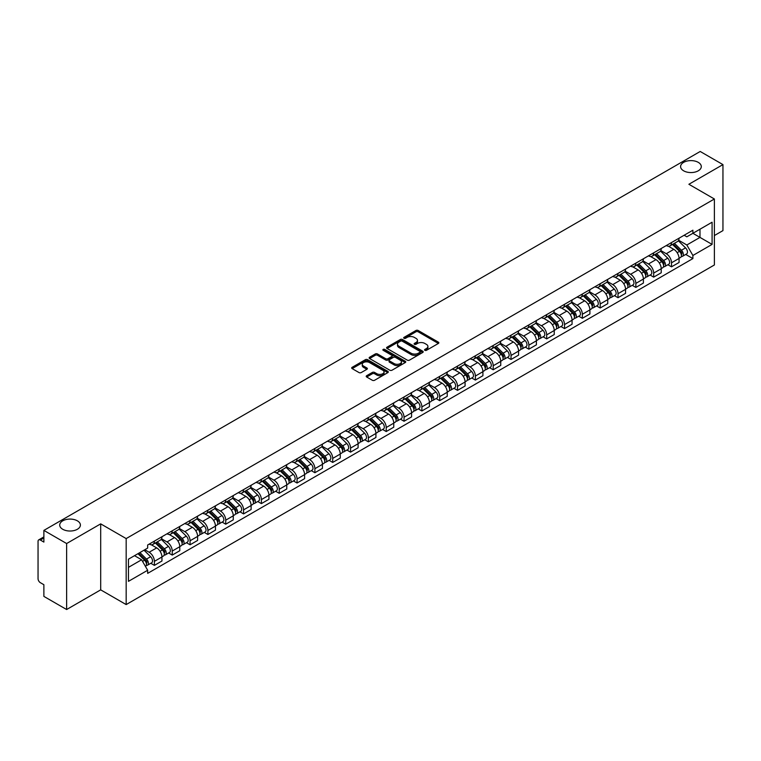 <?xml version="1.0" encoding="UTF-8"?>
<svg xmlns="http://www.w3.org/2000/svg" width="761" height="761" viewBox="0 0 761 761"><rect width="100%" height="100%" fill="white"/><g stroke="black" fill="none" stroke-linecap="round" stroke-linejoin="round"><path stroke-width="1.14" d="M424.885 350.326A1.113 0.637 0 0 0 426.455 350.326L438.374 343.449A1.589 0.913 0 0 0 438.84 342.802A1.589 0.913 0 0 0 438.374 342.146L418.179 330.493A1.589 0.913 0 0 0 415.934 330.493L404.015 337.37A1.113 0.637 0 0 0 405.584 338.284L407.125 337.389A5.08 2.93 0 0 1 414.307 337.389L415.991 338.36A5.08 2.93 0 0 1 417.475 340.433A5.08 2.93 0 0 1 415.991 342.507L414.45 343.392A1.113 0.637 0 0 0 416.02 344.305L417.561 343.411A5.08 2.93 0 0 1 424.743 343.411L426.426 344.381A5.08 2.93 0 0 1 427.91 346.455A5.08 2.93 0 0 1 426.426 348.528L424.885 349.423A1.113 0.637 0 0 0 424.885 350.326L424.885 349.423M77.375 520.828A10.35 5.974 0 0 0 66.093 519.535A10.35 5.974 0 0 0 59.71 525.052A10.35 5.974 0 0 0 62.735 529.275A10.35 5.974 0 0 0 74.017 530.569A10.35 5.974 0 0 0 80.4 525.052A10.35 5.974 0 0 0 77.375 520.828M698.265 162.359A10.35 5.974 0 0 0 686.983 161.066A10.35 5.974 0 0 0 680.6 166.583A10.35 5.974 0 0 0 683.625 170.806A10.35 5.974 0 0 0 694.907 172.11A10.35 5.974 0 0 0 701.29 166.583A10.35 5.974 0 0 0 698.265 162.359M366.678 375.706A1.589 0.913 0 0 0 366.212 376.353A1.589 0.913 0 0 0 366.678 376.999L372.348 380.272A1.589 0.913 0 0 0 374.593 380.272L387.825 372.624A1.589 0.913 0 0 0 388.291 371.977A1.589 0.913 0 0 0 387.825 371.33L367.63 359.668A1.589 0.913 0 0 0 365.394 359.668L352.153 367.316A1.589 0.913 0 0 0 351.687 367.963A1.589 0.913 0 0 0 352.153 368.609L358.992 372.557A1.589 0.913 0 0 0 361.237 372.557L366.907 369.294A1.589 0.913 0 0 0 367.373 368.638A1.589 0.913 0 0 0 366.907 367.991L363.511 366.031A4.243 2.454 0 0 1 362.265 364.3A4.243 2.454 0 0 1 364.89 362.036A4.243 2.454 0 0 1 369.513 362.569L382.812 370.246A4.243 2.454 0 0 1 384.048 371.977A4.243 2.454 0 0 1 381.432 374.241A4.243 2.454 0 0 1 376.809 373.708L374.593 372.433A1.589 0.913 0 0 0 372.348 372.433L366.678 375.706L366.678 376.999M126.174 538.579L100.69 523.863L66.626 543.535L43.881 530.398L700.206 151.477L722.95 164.604L688.886 184.276L714.379 198.992L126.174 538.579L126.174 604.576L714.379 264.98L714.379 198.992M407.24 360.124A1.589 0.913 0 0 0 409.485 360.124L422.726 352.486A1.589 0.913 0 0 0 423.183 351.829A1.589 0.913 0 0 0 422.726 351.182L402.531 339.53A1.589 0.913 0 0 0 400.286 339.53L387.045 347.168A1.589 0.913 0 0 0 386.578 347.815A1.589 0.913 0 0 0 387.045 348.462L407.24 360.124M383.62 350.564A1.113 0.637 0 0 1 384.743 350.726L384.743 349.404L405.28 361.256A1.589 0.913 0 0 1 405.737 361.903A1.589 0.913 0 0 1 405.28 362.55L392.039 370.198A1.589 0.913 0 0 1 389.794 370.198L369.599 358.536L375.259 355.292L375.259 353.97L369.599 357.242A1.589 0.913 0 0 0 369.133 357.889A1.589 0.913 0 0 0 369.599 358.536L369.599 357.242M375.259 355.292A1.589 0.913 0 0 1 377.504 355.292L377.504 353.97A1.589 0.913 0 0 0 375.259 353.97M377.504 353.97L385.694 358.697A1.589 0.913 0 0 0 387.939 358.697L391.696 356.529A1.589 0.913 0 0 0 392.162 355.882A1.589 0.913 0 0 0 391.696 355.235L383.173 350.307A1.113 0.637 0 0 1 384.743 349.404M66.626 543.535L66.626 609.523L43.881 596.396L43.881 584.714L40.333 582.669A3.234 1.864 -120 0 1 38.05 578.702L38.05 541.356A3.234 1.864 -120 0 1 38.716 539.872L43.881 536.895M714.379 235.549L722.95 230.602L722.95 164.604M66.626 609.523L100.69 589.861L126.174 604.576M43.881 530.398L43.881 542.079L40.333 540.034A3.234 1.864 -120 0 0 38.716 539.872M671.516 242.54A7.439 4.29 60 0 1 669.975 245.879L677.518 241.522A7.439 4.29 -120 0 0 679.059 238.193M660.805 250.55L666.255 253.698A7.439 4.29 60 0 1 671.516 262.802L679.059 258.445A7.439 4.29 -120 0 0 673.799 249.342L668.396 246.222M679.059 258.445L679.059 262.478L671.516 266.826L667.901 264.742M669.975 245.879A7.439 4.29 60 0 1 666.313 245.546M671.516 262.802L671.516 266.826M653.68 252.842A7.439 4.29 60 0 1 652.139 256.181L659.682 251.824A7.439 4.29 -120 0 0 661.223 248.486M650.065 275.035L653.68 277.128L661.223 272.771L661.223 268.747A7.439 4.29 -120 0 0 655.972 259.634L650.569 256.514M652.139 256.181A7.439 4.29 60 0 1 648.486 255.839M642.978 260.842L648.429 263.991A7.439 4.29 60 0 1 653.68 273.094L653.68 277.128M635.854 263.135A7.439 4.29 60 0 1 634.313 266.474L641.856 262.117A7.439 4.29 -120 0 0 643.397 258.778M632.239 285.327L635.854 287.42L643.397 283.063L643.397 279.04A7.439 4.29 -120 0 0 638.137 269.927L632.733 266.816M634.313 266.474A7.439 4.29 60 0 1 630.65 266.131M625.142 271.144L630.593 274.283A7.439 4.29 60 0 1 635.854 283.396L635.854 287.42M618.018 273.427A7.439 4.29 60 0 1 616.477 276.766L624.02 272.409A7.439 4.29 -120 0 0 625.561 269.071M614.403 295.629L618.018 297.713L625.561 293.356L625.561 289.332A7.439 4.29 -120 0 0 620.31 280.229L614.907 277.109M616.477 276.766A7.439 4.29 60 0 1 612.824 276.433M607.316 281.437L612.767 284.585A7.439 4.29 60 0 1 618.018 293.689L618.018 297.713M600.191 283.72A7.439 4.29 60 0 1 598.65 287.059L606.194 282.702A7.439 4.29 -120 0 0 607.735 279.363M596.576 305.922L600.191 308.005L607.735 303.649L607.735 299.625A7.439 4.29 -120 0 0 602.474 290.521L597.071 287.401M598.65 287.059A7.439 4.29 60 0 1 594.988 286.726M589.48 291.729L594.931 294.878A7.439 4.29 60 0 1 600.191 303.981L600.191 308.005M582.355 294.022A7.439 4.29 60 0 1 580.814 297.351L588.358 293.004A7.439 4.29 -120 0 0 589.899 289.665M578.74 316.215L582.355 318.307L589.899 313.951L589.899 309.917A7.439 4.29 -120 0 0 584.648 300.814L579.245 297.694M580.814 297.351A7.439 4.29 60 0 1 577.161 297.018M571.654 302.022L577.104 305.171A7.439 4.29 60 0 1 582.355 314.274L582.355 318.307M564.529 304.314A7.439 4.29 60 0 1 562.988 307.653L570.531 303.297A7.439 4.29 -120 0 0 572.072 299.958M560.914 326.507L564.529 328.6L572.072 324.243L572.072 320.219A7.439 4.29 -120 0 0 566.812 311.106L561.409 307.996M562.988 307.653A7.439 4.29 60 0 1 559.325 307.311M553.818 312.324L559.268 315.463A7.439 4.29 60 0 1 564.529 324.576L564.529 328.6M546.693 314.607A7.439 4.29 60 0 1 545.152 317.946L552.695 313.589A7.439 4.29 -120 0 0 554.236 310.25M543.078 336.8L546.693 338.892L554.236 334.536L554.236 330.512A7.439 4.29 -120 0 0 548.985 321.408L543.582 318.288M545.152 317.946A7.439 4.29 60 0 1 541.499 317.613M535.991 322.616L541.442 325.756A7.439 4.29 60 0 1 546.693 334.869L546.693 338.892M528.866 324.899A7.439 4.29 60 0 1 527.325 328.238L534.869 323.882A7.439 4.29 -120 0 0 536.41 320.543M525.252 347.102L528.866 349.185L536.41 344.828L536.41 340.804A7.439 4.29 -120 0 0 531.149 331.701L525.746 328.581M527.325 328.238A7.439 4.29 60 0 1 523.663 327.905M518.155 332.909L523.606 336.058A7.439 4.29 60 0 1 528.866 345.161L528.866 349.185M511.031 335.192A7.439 4.29 60 0 1 509.49 338.531L517.033 334.184A7.439 4.29 -120 0 0 518.574 330.845M507.416 357.394L511.031 359.477L518.574 355.13L518.574 351.097A7.439 4.29 -120 0 0 513.323 341.993L507.92 338.873M509.49 338.531A7.439 4.29 60 0 1 505.837 338.198M500.329 343.201L505.78 346.35A7.439 4.29 60 0 1 511.031 355.454L511.031 359.477M493.204 345.494A7.439 4.29 60 0 1 491.663 348.833L499.206 344.476A7.439 4.29 -120 0 0 500.748 341.137M489.589 367.687L493.204 369.779L500.748 365.423L500.748 361.399A7.439 4.29 -120 0 0 495.487 352.286L490.084 349.175M491.663 348.833A7.439 4.29 60 0 1 488.001 348.49M482.493 353.494L487.944 356.643A7.439 4.29 60 0 1 493.204 365.756L493.204 369.779M475.368 355.787A7.439 4.29 60 0 1 473.827 359.125L481.371 354.769A7.439 4.29 -120 0 0 482.912 351.43M471.753 377.979L475.368 380.072L482.912 375.715L482.912 371.691A7.439 4.29 -120 0 0 477.661 362.588L472.258 359.468M473.827 359.125A7.439 4.29 60 0 1 470.174 358.792M464.667 363.796L470.117 366.935A7.439 4.29 60 0 1 475.368 376.048L475.368 380.072M457.542 366.079A7.439 4.29 60 0 1 456.001 369.418L463.544 365.061A7.439 4.29 -120 0 0 465.085 361.722M453.927 388.281L457.542 390.364L465.085 386.008L465.085 381.984A7.439 4.29 -120 0 0 459.825 372.88L454.422 369.76M456.001 369.418A7.439 4.29 60 0 1 452.338 369.085M446.831 374.089L452.281 377.237A7.439 4.29 60 0 1 457.542 386.341L457.542 390.364M439.706 376.372A7.439 4.29 60 0 1 438.165 379.71L445.708 375.354A7.439 4.29 -120 0 0 447.249 372.024M436.091 398.574L439.706 400.657L447.249 396.31L447.249 392.276A7.439 4.29 -120 0 0 441.998 383.173L436.595 380.053M438.165 379.71A7.439 4.29 60 0 1 434.512 379.378M429.004 384.381L434.455 387.53A7.439 4.29 60 0 1 439.706 396.633L439.706 400.657M421.879 386.674A7.439 4.29 60 0 1 420.338 390.012L427.882 385.656A7.439 4.29 -120 0 0 429.423 382.317M418.265 408.866L421.879 410.959L429.423 406.602L429.423 402.579A7.439 4.29 -120 0 0 424.162 393.466L418.759 390.345M420.338 390.012A7.439 4.29 60 0 1 416.676 389.67M411.168 394.674L416.619 397.822A7.439 4.29 60 0 1 421.879 406.926L421.879 410.959M404.043 396.966A7.439 4.29 60 0 1 402.502 400.305L410.046 395.948A7.439 4.29 -120 0 0 411.587 392.609M400.429 419.159L404.043 421.252L411.587 416.895L411.587 412.871A7.439 4.29 -120 0 0 406.336 403.758L400.933 400.647M402.502 400.305A7.439 4.29 60 0 1 398.85 399.963M393.342 404.976L398.793 408.115A7.439 4.29 60 0 1 404.043 417.228L404.043 421.252M386.217 407.259A7.439 4.29 60 0 1 384.676 410.598L392.219 406.241A7.439 4.29 -120 0 0 393.76 402.902M382.602 429.461L386.217 431.544L393.76 427.187L393.76 423.164A7.439 4.29 -120 0 0 388.5 414.06L383.097 410.94M384.676 410.598A7.439 4.29 60 0 1 381.014 410.265M375.506 415.268L380.957 418.417A7.439 4.29 60 0 1 386.217 427.52L386.217 431.544M368.381 417.551A7.439 4.29 60 0 1 366.84 420.89L374.383 416.533A7.439 4.29 -120 0 0 375.924 413.194M364.766 439.753L368.381 441.837L375.924 437.48L375.924 433.456A7.439 4.29 -120 0 0 370.674 424.353L365.27 421.233M366.84 420.89A7.439 4.29 60 0 1 363.187 420.557M357.68 425.561L363.13 428.709A7.439 4.29 60 0 1 368.381 437.813L368.381 441.837M350.555 427.853A7.439 4.29 60 0 1 349.014 431.183L356.557 426.835A7.439 4.29 -120 0 0 358.098 423.497M346.94 450.046L350.555 452.139L358.098 447.782L358.098 443.758A7.439 4.29 -120 0 0 352.838 434.645L347.435 431.525M349.014 431.183A7.439 4.29 60 0 1 345.351 430.85M339.844 435.853L345.294 439.002A7.439 4.29 60 0 1 350.555 448.105L350.555 452.139M332.719 438.146A7.439 4.29 60 0 1 331.178 441.485L338.721 437.128A7.439 4.29 -120 0 0 340.262 433.789M329.104 460.338L332.719 462.431L340.262 458.074L340.262 454.051A7.439 4.29 -120 0 0 335.011 444.938L329.608 441.827M331.178 441.485A7.439 4.29 60 0 1 327.525 441.142M322.017 446.155L327.468 449.294A7.439 4.29 60 0 1 332.719 458.407L332.719 462.431M314.892 448.438A7.439 4.29 60 0 1 313.351 451.777L320.895 447.42A7.439 4.29 -120 0 0 322.436 444.082M311.278 470.631L314.892 472.724L322.436 468.367L322.436 464.343A7.439 4.29 -120 0 0 317.175 455.24L311.772 452.12M313.351 451.777A7.439 4.29 60 0 1 309.689 451.444M304.181 456.448L309.632 459.587A7.439 4.29 60 0 1 314.892 468.7L314.892 472.724M297.056 458.731A7.439 4.29 60 0 1 295.515 462.07L303.059 457.713A7.439 4.29 -120 0 0 304.6 454.374M293.442 480.933L297.056 483.016L304.6 478.659L304.6 474.636A7.439 4.29 -120 0 0 299.349 465.532L293.946 462.412M295.515 462.07A7.439 4.29 60 0 1 291.863 461.737M286.355 466.74L291.805 469.889A7.439 4.29 60 0 1 297.056 478.992L297.056 483.016M279.23 469.033A7.439 4.29 60 0 1 277.689 472.362L285.232 468.015A7.439 4.29 -120 0 0 286.773 464.676M275.615 491.226L279.23 493.309L286.773 488.962L286.773 484.928A7.439 4.29 -120 0 0 281.513 475.825L276.11 472.705M277.689 472.362A7.439 4.29 60 0 1 274.027 472.029M268.519 477.033L273.97 480.181A7.439 4.29 60 0 1 279.23 489.285L279.23 493.309M261.394 479.325A7.439 4.29 60 0 1 259.853 482.664L267.396 478.308A7.439 4.29 -120 0 0 268.937 474.969M257.779 501.518L261.394 503.611L268.937 499.254L268.937 495.23A7.439 4.29 -120 0 0 263.687 486.117L258.283 483.007M259.853 482.664A7.439 4.29 60 0 1 256.2 482.322M250.692 487.325L256.143 490.474A7.439 4.29 60 0 1 261.394 499.587L261.394 503.611M243.568 489.618A7.439 4.29 60 0 1 242.027 492.957L249.57 488.6A7.439 4.29 -120 0 0 251.111 485.261M239.953 511.811L243.568 513.903L251.111 509.547L251.111 505.523A7.439 4.29 -120 0 0 245.851 496.419L240.447 493.299M242.027 492.957A7.439 4.29 60 0 1 238.364 492.624M232.856 497.627L238.307 500.767A7.439 4.29 60 0 1 243.568 509.88L243.568 513.903M225.732 499.91A7.439 4.29 60 0 1 224.191 503.249L231.734 498.893A7.439 4.29 -120 0 0 233.275 495.554M222.117 522.113L225.732 524.196L233.275 519.839L233.275 515.815A7.439 4.29 -120 0 0 228.024 506.712L222.621 503.592M224.191 503.249A7.439 4.29 60 0 1 220.538 502.916M215.03 507.92L220.481 511.069A7.439 4.29 60 0 1 225.732 520.172L225.732 524.196M207.905 510.203A7.439 4.29 60 0 1 206.364 513.542L213.908 509.185A7.439 4.29 -120 0 0 215.449 505.856M204.29 532.405L207.905 534.488L215.449 530.141L215.449 526.108A7.439 4.29 -120 0 0 210.188 517.004L204.785 513.884M206.364 513.542A7.439 4.29 60 0 1 202.702 513.209M197.194 518.212L202.645 521.361A7.439 4.29 60 0 1 207.905 530.465L207.905 534.488M190.069 520.505A7.439 4.29 60 0 1 188.528 523.844L196.072 519.487A7.439 4.29 -120 0 0 197.613 516.148M186.455 542.698L190.069 544.79L197.613 540.434L197.613 536.41A7.439 4.29 -120 0 0 192.362 527.297L186.959 524.177M188.528 523.844A7.439 4.29 60 0 1 184.875 523.501M179.368 528.505L184.818 531.654A7.439 4.29 60 0 1 190.069 540.757L190.069 544.79M172.243 530.798A7.439 4.29 60 0 1 170.702 534.136L178.245 529.78A7.439 4.29 -120 0 0 179.786 526.441M168.628 552.99L172.243 555.083L179.786 550.726L179.786 546.702A7.439 4.29 -120 0 0 174.526 537.589L169.123 534.479M170.702 534.136A7.439 4.29 60 0 1 167.04 533.803M161.532 538.807L166.982 541.946A7.439 4.29 60 0 1 172.243 551.059L172.243 555.083M154.407 541.09A7.439 4.29 60 0 1 152.866 544.429L160.409 540.072A7.439 4.29 -120 0 0 161.95 536.733M150.792 563.292L154.407 565.375L161.95 561.019L161.95 556.995A7.439 4.29 -120 0 0 156.699 547.891L151.296 544.771M152.866 544.429A7.439 4.29 60 0 1 149.213 544.096M144.809 549.737L149.156 552.248A7.439 4.29 60 0 1 154.407 561.352L154.407 565.375M684.149 235.254L686.831 236.804L712.087 222.222L699.977 229.213L699.977 237.394L686.831 244.985L678.641 240.257M128.466 567.354L141.613 559.763L147.663 570.255L128.466 581.347L128.466 559.173L147.663 548.082L147.663 544.981L692.89 230.203L692.89 233.304L712.087 244.395L692.89 255.477L686.831 244.985M712.087 222.222L712.087 244.395M147.663 570.255L147.663 573.366L692.89 258.578L692.89 255.477M100.69 523.863L100.69 589.861M141.613 559.763L134.526 555.673M685.728 254.45L692.89 258.578M425.323 350.488L426.426 349.851A5.08 2.93 0 0 0 427.91 347.777L427.91 346.455M417.475 340.433L417.475 341.756A5.08 2.93 0 0 1 415.991 343.829L414.888 344.457M438.355 343.458L418.179 331.806A1.589 0.913 0 0 0 415.934 331.806L404.452 338.436M422.697 352.495L402.531 340.842A1.589 0.913 0 0 0 400.286 340.842L387.064 348.481M419.92 352.286A1.113 0.637 0 0 0 419.92 351.382L402.189 341.147A1.113 0.637 0 0 0 400.619 341.147L398.992 342.089A5.08 2.93 0 0 0 397.508 344.162A5.08 2.93 0 0 0 398.992 346.226L411.111 353.228A5.08 2.93 0 0 0 418.293 353.228L419.92 352.286L419.92 353.608A1.113 0.637 0 0 0 420.243 353.152L420.243 351.829M397.508 344.162L397.508 345.475A5.08 2.93 0 0 0 398.992 347.549L398.992 346.226M419.92 353.608L418.293 354.55A5.08 2.93 0 0 1 411.111 354.55L398.992 347.549M377.504 355.292L385.694 360.02A1.589 0.913 0 0 0 387.939 360.02L391.696 357.851A1.589 0.913 0 0 0 392.162 357.204L392.162 355.882M384.743 350.726L405.252 362.569M394.198 363.606A4.243 2.454 0 0 0 398.821 364.139A4.243 2.454 0 0 0 401.437 361.875A4.243 2.454 0 0 0 400.2 360.143L395.511 357.432A1.589 0.913 0 0 0 393.266 357.432L389.508 359.611A1.589 0.913 0 0 0 389.052 360.257A1.589 0.913 0 0 0 389.508 360.904L394.198 363.606L394.198 364.928A4.243 2.454 0 0 0 398.821 365.461A4.243 2.454 0 0 0 401.437 363.197L401.437 361.875M389.052 360.257L389.052 361.57A1.589 0.913 0 0 0 389.508 362.226L389.508 360.904M394.198 364.928L389.508 362.226M384.048 371.977L384.048 373.299A4.243 2.454 0 0 1 381.432 375.563A4.243 2.454 0 0 1 376.809 375.03L374.593 373.756A1.589 0.913 0 0 0 372.348 373.756L366.697 377.009M362.265 364.3L362.265 365.622A4.243 2.454 0 0 0 363.511 367.354L363.511 366.031M366.888 369.304L363.511 367.354M387.806 372.643L367.63 360.99A1.589 0.913 0 0 0 365.394 360.99L352.172 368.619L352.153 367.316M672.477 244.443L679.497 251.368A4.043 2.331 60 0 1 680.562 257.427L679.059 258.302M673.875 245.822L676.852 247.544M673.257 243.986L680.943 251.577A1.941 1.122 60 0 1 681.456 254.488A1.941 1.122 60 0 1 681.276 254.555M674.417 243.32L681.437 250.245A4.043 2.331 60 0 1 682.503 256.305A4.043 2.331 60 0 1 681.285 256.438M678.346 240.761L685.556 247.867A4.043 2.331 60 0 1 686.622 253.927L682.503 256.305M654.641 254.735L661.67 261.66A4.043 2.331 60 0 1 662.736 267.72L661.223 268.595M656.039 256.115L659.016 257.836M655.421 254.288L663.116 261.87A1.941 1.122 60 0 1 663.63 264.78A1.941 1.122 60 0 1 663.449 264.847M656.581 253.613L663.611 260.538A4.043 2.331 60 0 1 664.676 266.597A4.043 2.331 60 0 1 663.459 266.731M660.519 251.054L667.72 258.169A4.043 2.331 60 0 1 668.795 264.229L664.676 266.597M636.814 265.028L643.835 271.962A4.043 2.331 60 0 1 644.9 278.012L643.397 278.887M638.213 266.407L641.19 268.129M637.594 264.581L645.28 272.172A1.941 1.122 60 0 1 645.794 275.073A1.941 1.122 60 0 1 645.613 275.149M638.755 263.905L645.775 270.84A4.043 2.331 60 0 1 646.84 276.899A4.043 2.331 60 0 1 645.623 277.023M642.684 261.346L649.894 268.462A4.043 2.331 60 0 1 650.959 274.521L646.84 276.899M618.978 275.32L626.008 282.255A4.043 2.331 60 0 1 627.074 288.314L625.561 289.18M620.377 276.709L623.354 278.421M619.758 274.873L627.454 282.464A1.941 1.122 60 0 1 627.968 285.365A1.941 1.122 60 0 1 627.787 285.442M620.919 274.198L627.949 281.132A4.043 2.331 60 0 1 629.014 287.192A4.043 2.331 60 0 1 627.796 287.316M624.857 271.648L632.058 278.754A4.043 2.331 60 0 1 633.133 284.814L629.014 287.192M601.152 285.622L608.172 292.547A4.043 2.331 60 0 1 609.238 298.607L607.735 299.473M602.55 287.002L605.528 288.723M601.932 285.166L609.618 292.757A1.941 1.122 60 0 1 610.132 295.668A1.941 1.122 60 0 1 609.951 295.734M603.092 284.5L610.113 291.425A4.043 2.331 60 0 1 611.178 297.484A4.043 2.331 60 0 1 609.961 297.618M607.021 281.941L614.232 289.047A4.043 2.331 60 0 1 615.297 295.106L611.178 297.484M583.316 295.915L590.346 302.84A4.043 2.331 60 0 1 591.411 308.899L589.899 309.775M584.714 297.294L587.692 299.016M584.096 295.458L591.792 303.049A1.941 1.122 60 0 1 592.305 305.96A1.941 1.122 60 0 1 592.125 306.027M585.257 294.792L592.286 301.717A4.043 2.331 60 0 1 593.352 307.777A4.043 2.331 60 0 1 592.134 307.91M589.195 292.234L596.396 299.349A4.043 2.331 60 0 1 597.471 305.408L593.352 307.777M565.49 306.207L572.51 313.132A4.043 2.331 60 0 1 573.575 319.192L572.072 320.067M566.888 307.587L569.865 309.308M566.27 305.76L573.956 313.342A1.941 1.122 60 0 1 574.469 316.253A1.941 1.122 60 0 1 574.289 316.329M567.43 305.085L574.45 312.02A4.043 2.331 60 0 1 575.516 318.069A4.043 2.331 60 0 1 574.298 318.203M571.359 302.526L578.569 309.641A4.043 2.331 60 0 1 579.635 315.701L575.516 318.069M547.654 316.5L554.683 323.435A4.043 2.331 60 0 1 555.749 329.494L554.236 330.36M549.052 317.879L552.029 319.601M548.434 316.053L556.129 323.644A1.941 1.122 60 0 1 556.643 326.545A1.941 1.122 60 0 1 556.462 326.621M549.594 315.377L556.624 322.312A4.043 2.331 60 0 1 557.689 328.372A4.043 2.331 60 0 1 556.472 328.495M553.532 312.819L560.733 319.934A4.043 2.331 60 0 1 561.808 325.993L557.689 328.372M529.827 326.792L536.847 333.727A4.043 2.331 60 0 1 537.913 339.786L536.41 340.652M531.226 328.181L534.203 329.894M530.607 326.345L538.293 333.936A1.941 1.122 60 0 1 538.807 336.847A1.941 1.122 60 0 1 538.626 336.914M531.768 325.67L538.788 332.605A4.043 2.331 60 0 1 539.853 338.664A4.043 2.331 60 0 1 538.636 338.797M535.696 323.121L542.907 330.226A4.043 2.331 60 0 1 543.972 336.286L539.853 338.664M511.991 337.094L519.021 344.02A4.043 2.331 60 0 1 520.086 350.079L518.574 350.954M513.39 338.474L516.367 340.196M512.771 336.638L520.467 344.229A1.941 1.122 60 0 1 520.981 347.14A1.941 1.122 60 0 1 520.8 347.206M513.932 335.972L520.962 342.897A4.043 2.331 60 0 1 522.027 348.957A4.043 2.331 60 0 1 520.809 349.09M517.87 333.413L525.071 340.519A4.043 2.331 60 0 1 526.146 346.578L522.027 348.957M494.165 347.387L501.185 354.312A4.043 2.331 60 0 1 502.25 360.372L500.748 361.247M495.563 348.766L498.541 350.488M494.945 346.94L502.631 354.521A1.941 1.122 60 0 1 503.145 357.432A1.941 1.122 60 0 1 502.964 357.499M496.105 346.265L503.126 353.19A4.043 2.331 60 0 1 504.191 359.249A4.043 2.331 60 0 1 502.973 359.382M500.034 343.706L507.245 350.821A4.043 2.331 60 0 1 508.31 356.88L504.191 359.249M476.329 357.68L483.359 364.614A4.043 2.331 60 0 1 484.424 370.674L482.912 371.539M477.727 359.059L480.705 360.781M477.109 357.232L484.805 364.823A1.941 1.122 60 0 1 485.318 367.725A1.941 1.122 60 0 1 485.138 367.801M478.269 356.557L485.299 363.492A4.043 2.331 60 0 1 486.365 369.551A4.043 2.331 60 0 1 485.147 369.675M482.208 353.998L489.409 361.114A4.043 2.331 60 0 1 490.484 367.173L486.365 369.551M458.502 367.972L465.523 374.907A4.043 2.331 60 0 1 466.588 380.966L465.085 381.832M459.901 369.361L462.878 371.073M459.283 367.525L466.969 375.116A1.941 1.122 60 0 1 467.482 378.027A1.941 1.122 60 0 1 467.302 378.093M460.443 366.85L467.463 373.784A4.043 2.331 60 0 1 468.529 379.844A4.043 2.331 60 0 1 467.311 379.977M464.372 364.3L471.582 371.406A4.043 2.331 60 0 1 472.648 377.466L468.529 379.844M440.667 378.274L447.696 385.199A4.043 2.331 60 0 1 448.762 391.259L447.249 392.134M442.065 379.653L445.042 381.375M441.447 377.817L449.142 385.408A1.941 1.122 60 0 1 449.656 388.319A1.941 1.122 60 0 1 449.475 388.386M442.607 377.152L449.637 384.077A4.043 2.331 60 0 1 450.702 390.136A4.043 2.331 60 0 1 449.485 390.269M446.545 374.593L453.746 381.699A4.043 2.331 60 0 1 454.821 387.758L450.702 390.136M422.84 388.567L429.86 395.492A4.043 2.331 60 0 1 430.926 401.551L429.423 402.426M424.238 389.946L427.216 391.668M423.62 388.12L431.306 395.701A1.941 1.122 60 0 1 431.82 398.612A1.941 1.122 60 0 1 431.639 398.678M424.781 387.444L431.801 394.369A4.043 2.331 60 0 1 432.866 400.429A4.043 2.331 60 0 1 431.649 400.562M428.709 384.885L435.92 392.001A4.043 2.331 60 0 1 436.985 398.06L432.866 400.429M405.004 398.859L412.034 405.794A4.043 2.331 60 0 1 413.099 411.853L411.587 412.719M406.403 400.238L409.38 401.96M405.784 398.412L413.48 406.003A1.941 1.122 60 0 1 413.994 408.904A1.941 1.122 60 0 1 413.813 408.98M406.945 397.737L413.974 404.671A4.043 2.331 60 0 1 415.04 410.731A4.043 2.331 60 0 1 413.822 410.854M410.883 395.178L418.084 402.293A4.043 2.331 60 0 1 419.159 408.353L415.04 410.731M387.178 409.152L394.198 416.086A4.043 2.331 60 0 1 395.263 422.146L393.76 423.011M388.576 410.54L391.554 412.253M387.958 408.705L395.644 416.296A1.941 1.122 60 0 1 396.158 419.197A1.941 1.122 60 0 1 395.977 419.273M389.118 408.029L396.139 414.964A4.043 2.331 60 0 1 397.204 421.023A4.043 2.331 60 0 1 395.986 421.147M393.047 405.48L400.257 412.586A4.043 2.331 60 0 1 401.323 418.645L397.204 421.023M369.342 419.454L376.372 426.379A4.043 2.331 60 0 1 377.437 432.438L375.924 433.304M370.74 420.833L373.718 422.555M370.122 418.997L377.817 426.588A1.941 1.122 60 0 1 378.331 429.499A1.941 1.122 60 0 1 378.15 429.565M371.282 418.331L378.312 425.256A4.043 2.331 60 0 1 379.378 431.316A4.043 2.331 60 0 1 378.16 431.449M375.221 415.772L382.422 422.878A4.043 2.331 60 0 1 383.496 428.938L379.378 431.316M351.515 429.746L358.536 436.671A4.043 2.331 60 0 1 359.601 442.731L358.098 443.606M352.914 431.126L355.891 432.847M352.295 429.29L359.982 436.881A1.941 1.122 60 0 1 360.495 439.791A1.941 1.122 60 0 1 360.314 439.858M353.456 428.624L360.476 435.549A4.043 2.331 60 0 1 361.542 441.608A4.043 2.331 60 0 1 360.324 441.741M357.385 426.065L364.595 433.18A4.043 2.331 60 0 1 365.661 439.24L361.542 441.608M333.679 440.039L340.709 446.973A4.043 2.331 60 0 1 341.775 453.023L340.262 453.898M335.078 441.418L338.055 443.14M334.46 439.592L342.155 447.173A1.941 1.122 60 0 1 342.669 450.084A1.941 1.122 60 0 1 342.488 450.16M335.62 438.916L342.65 445.851A4.043 2.331 60 0 1 343.715 451.91A4.043 2.331 60 0 1 342.498 452.034M339.558 436.357L346.759 443.473A4.043 2.331 60 0 1 347.834 449.532L343.715 451.91M315.853 450.331L322.873 457.266A4.043 2.331 60 0 1 323.939 463.325L322.436 464.191M317.251 451.72L320.229 453.432M316.633 449.884L324.319 457.475A1.941 1.122 60 0 1 324.833 460.376A1.941 1.122 60 0 1 324.652 460.453M317.794 449.209L324.814 456.143A4.043 2.331 60 0 1 325.879 462.203A4.043 2.331 60 0 1 324.662 462.327M321.722 446.65L328.933 453.765A4.043 2.331 60 0 1 329.998 459.825L325.879 462.203M298.017 460.624L305.047 467.558A4.043 2.331 60 0 1 306.112 473.618L304.6 474.484M299.415 462.013L302.393 463.725M298.797 460.177L306.493 467.768A1.941 1.122 60 0 1 307.006 470.679A1.941 1.122 60 0 1 306.826 470.745M299.958 459.511L306.987 466.436A4.043 2.331 60 0 1 308.053 472.495A4.043 2.331 60 0 1 306.835 472.629M303.896 456.952L311.097 464.058A4.043 2.331 60 0 1 312.172 470.117L308.053 472.495M280.191 470.926L287.211 477.851A4.043 2.331 60 0 1 288.276 483.91L286.773 484.786M281.589 472.305L284.566 474.027M280.971 470.469L288.657 478.06A1.941 1.122 60 0 1 289.17 480.971A1.941 1.122 60 0 1 288.99 481.038M282.131 469.803L289.151 476.728A4.043 2.331 60 0 1 290.217 482.788A4.043 2.331 60 0 1 288.999 482.921M286.06 467.244L293.27 474.36A4.043 2.331 60 0 1 294.336 480.41L290.217 482.788M262.355 481.218L269.384 488.143A4.043 2.331 60 0 1 270.45 494.203L268.937 495.078M263.753 482.598L266.731 484.319M263.135 480.771L270.83 488.353A1.941 1.122 60 0 1 271.344 491.264A1.941 1.122 60 0 1 271.163 491.33M264.295 480.096L271.325 487.021A4.043 2.331 60 0 1 272.39 493.08A4.043 2.331 60 0 1 271.173 493.214M268.233 477.537L275.434 484.652A4.043 2.331 60 0 1 276.509 490.712L272.39 493.08M244.528 491.511L251.549 498.445A4.043 2.331 60 0 1 252.614 504.505L251.111 505.371M245.927 492.89L248.904 494.612M245.308 491.064L252.994 498.655A1.941 1.122 60 0 1 253.508 501.556A1.941 1.122 60 0 1 253.327 501.632M246.469 490.388L253.489 497.323A4.043 2.331 60 0 1 254.555 503.382A4.043 2.331 60 0 1 253.337 503.506M250.398 487.83L257.608 494.945A4.043 2.331 60 0 1 258.673 501.004L254.555 503.382M226.692 501.803L233.722 508.738A4.043 2.331 60 0 1 234.788 514.797L233.275 515.663M228.091 503.192L231.068 504.904M227.472 501.356L235.168 508.947A1.941 1.122 60 0 1 235.682 511.858A1.941 1.122 60 0 1 235.501 511.925M228.633 500.681L235.663 507.616A4.043 2.331 60 0 1 236.728 513.675A4.043 2.331 60 0 1 235.51 513.808M232.571 498.132L239.772 505.237A4.043 2.331 60 0 1 240.847 511.297L236.728 513.675M208.866 512.105L215.886 519.031A4.043 2.331 60 0 1 216.952 525.09L215.449 525.965M210.264 513.485L213.242 515.207M209.646 511.649L217.332 519.24A1.941 1.122 60 0 1 217.846 522.151A1.941 1.122 60 0 1 217.665 522.217M210.807 510.983L217.827 517.908A4.043 2.331 60 0 1 218.892 523.968A4.043 2.331 60 0 1 217.675 524.101M214.735 508.424L221.946 515.53A4.043 2.331 60 0 1 223.011 521.589L218.892 523.968M191.03 522.398L198.06 529.323A4.043 2.331 60 0 1 199.125 535.383L197.613 536.258M192.428 523.777L195.406 525.499M191.81 521.951L199.506 529.532A1.941 1.122 60 0 1 200.019 532.443A1.941 1.122 60 0 1 199.839 532.51M192.971 521.275L200 528.201A4.043 2.331 60 0 1 201.066 534.26A4.043 2.331 60 0 1 199.848 534.393M196.909 518.717L204.11 525.832A4.043 2.331 60 0 1 205.185 531.891L201.066 534.26M173.204 532.69L180.224 539.625A4.043 2.331 60 0 1 181.289 545.685L179.786 546.55M174.602 534.07L177.579 535.792M173.984 532.243L181.67 539.834A1.941 1.122 60 0 1 182.183 542.736A1.941 1.122 60 0 1 182.003 542.812M175.144 531.568L182.164 538.503A4.043 2.331 60 0 1 183.23 544.562A4.043 2.331 60 0 1 182.012 544.686M179.073 529.009L186.283 536.125A4.043 2.331 60 0 1 187.349 542.184L183.23 544.562M155.368 542.983L162.397 549.918A4.043 2.331 60 0 1 163.463 555.977L161.95 556.843M156.766 544.372L159.743 546.084M156.148 542.536L163.843 550.127A1.941 1.122 60 0 1 164.357 553.038A1.941 1.122 60 0 1 164.176 553.104M157.308 541.861L164.338 548.795A4.043 2.331 60 0 1 165.403 554.855A4.043 2.331 60 0 1 164.186 554.978M161.246 539.311L168.447 546.417A4.043 2.331 60 0 1 169.522 552.476L165.403 554.855M137.96 553.694L144.561 560.21A4.043 2.331 60 0 1 145.627 566.27L145.427 566.384M138.94 554.664L141.917 556.386M138.73 553.247L146.007 560.419A1.941 1.122 60 0 1 146.521 563.33A1.941 1.122 60 0 1 146.34 563.397M139.9 552.572L146.502 559.088A4.043 2.331 60 0 1 147.567 565.147A4.043 2.331 60 0 1 146.35 565.28M144.01 550.193L150.621 556.71A4.043 2.331 60 0 1 151.686 562.769L147.567 565.147M172.243 551.059L179.786 546.702M190.069 540.757L197.613 536.41M207.905 530.465L215.449 526.108M225.732 520.172L233.275 515.815M243.568 509.88L251.111 505.523M261.394 499.587L268.937 495.23M279.23 489.285L286.773 484.928M297.056 478.992L304.6 474.636M314.892 468.7L322.436 464.343M332.719 458.407L340.262 454.051M350.555 448.105L358.098 443.758M368.381 437.813L375.924 433.456M386.217 427.52L393.76 423.164M404.043 417.228L411.587 412.871M421.879 406.926L429.423 402.579M439.706 396.633L447.249 392.276M457.542 386.341L465.085 381.984M475.368 376.048L482.912 371.691M493.204 365.756L500.748 361.399M511.031 355.454L518.574 351.097M528.866 345.161L536.41 340.804M546.693 334.869L554.236 330.512M564.529 324.576L572.072 320.219M582.355 314.274L589.899 309.917M600.191 303.981L607.735 299.625M618.018 293.689L625.561 289.332M635.854 283.396L643.397 279.04M653.68 273.094L661.223 268.747M154.407 561.352L161.95 556.995M149.156 552.248L156.699 547.891M166.982 541.946L174.526 537.589M184.818 531.654L192.362 527.297M202.645 521.361L210.188 517.004M220.481 511.069L228.024 506.712M238.307 500.767L245.851 496.419M256.143 490.474L263.687 486.117M273.97 480.181L281.513 475.825M291.805 469.889L299.349 465.532M309.632 459.587L317.175 455.24M327.468 449.294L335.011 444.938M345.294 439.002L352.838 434.645M363.13 428.709L370.674 424.353M380.957 418.417L388.5 414.06M398.793 408.115L406.336 403.758M416.619 397.822L424.162 393.466M434.455 387.53L441.998 383.173M452.281 377.237L459.825 372.88M470.117 366.935L477.661 362.588M487.944 356.643L495.487 352.286M505.78 346.35L513.323 341.993M523.606 336.058L531.149 331.701M541.442 325.756L548.985 321.408M559.268 315.463L566.812 311.106M577.104 305.171L584.648 300.814M594.931 294.878L602.474 290.521M612.767 284.585L620.31 280.229M630.593 274.283L638.137 269.927M648.429 263.991L655.972 259.634M666.255 253.698L673.799 249.342M43.881 537.989L40.333 540.034M426.426 349.851L426.426 348.528M414.45 344.305L414.45 343.392M415.991 343.829L415.991 342.507M404.015 338.284L404.015 337.37M415.934 331.806L415.934 330.493M418.179 331.806L418.179 330.493M438.374 343.449L438.374 342.146M387.045 348.462L387.045 347.168M400.286 340.842L400.286 339.53M402.531 340.842L402.531 339.53M422.726 352.486L422.726 351.182M411.111 354.55L411.111 353.228M418.293 354.55L418.293 353.228M385.694 360.02L385.694 358.697M387.939 360.02L387.939 358.697M391.696 357.851L391.696 356.529M405.28 362.55L405.28 361.256M372.348 373.756L372.348 372.433M374.593 373.756L374.593 372.433M376.809 375.03L376.809 373.708M366.907 369.294L366.907 367.991M365.394 360.99L365.394 359.668M367.63 360.99L367.63 359.668M387.825 372.624L387.825 371.33M679.497 251.368L677.176 252.709M681.856 253.594L681.133 254.022M685.556 247.867L681.437 250.245M661.67 261.66L659.349 263.002M664.03 263.896L663.297 264.314M667.72 258.169L663.611 260.538M643.835 271.962L641.513 273.294M646.194 274.188L645.471 274.607M649.894 268.462L645.775 270.84M626.008 282.255L623.687 283.596M628.367 284.481L627.635 284.899M632.058 278.754L627.949 281.132M608.172 292.547L605.851 293.889M610.531 294.773L609.808 295.201M614.232 289.047L610.113 291.425M590.346 302.84L588.025 304.181M592.705 305.075L591.972 305.494M596.396 299.349L592.286 301.717M572.51 313.132L570.189 314.474M574.869 315.368L574.146 315.786M578.569 309.641L574.45 312.02M554.683 323.435L552.362 324.776M557.042 325.66L556.31 326.079M560.733 319.934L556.624 322.312M536.847 333.727L534.526 335.068M539.207 335.953L538.484 336.372M542.907 330.226L538.788 332.605M519.021 344.02L516.7 345.361M521.38 346.255L520.648 346.674M525.071 340.519L520.962 342.897M501.185 354.312L498.864 355.653M503.544 356.548L502.821 356.966M507.245 350.821L503.126 353.19M483.359 364.614L481.038 365.955M485.718 366.84L484.985 367.259M489.409 361.114L485.299 363.492M465.523 374.907L463.202 376.248M467.882 377.133L467.159 377.551M471.582 371.406L467.463 373.784M447.696 385.199L445.375 386.54M450.055 387.425L449.323 387.853M453.746 381.699L449.637 384.077M429.86 395.492L427.539 396.833M432.219 397.727L431.497 398.146M435.92 392.001L431.801 394.369M412.034 405.794L409.713 407.125M414.393 408.02L413.661 408.438M418.084 402.293L413.974 404.671M394.198 416.086L391.877 417.428M396.557 418.312L395.834 418.731M400.257 412.586L396.139 414.964M376.372 426.379L374.051 427.72M378.731 428.605L377.998 429.033M382.422 422.878L378.312 425.256M358.536 436.671L356.215 438.013M360.895 438.907L360.172 439.325M364.595 433.18L360.476 435.549M340.709 446.973L338.388 448.305M343.068 449.199L342.336 449.618M346.759 443.473L342.65 445.851M322.873 457.266L320.552 458.607M325.232 459.492L324.509 459.91M328.933 453.765L324.814 456.143M305.047 467.558L302.726 468.9M307.406 469.784L306.673 470.212M311.097 464.058L306.987 466.436M287.211 477.851L284.89 479.192M289.57 480.086L288.847 480.505M293.27 474.36L289.151 476.728M269.384 488.143L267.063 489.485M271.744 490.379L271.011 490.797M275.434 484.652L271.325 487.021M251.549 498.445L249.228 499.787M253.908 500.671L253.185 501.09M257.608 494.945L253.489 497.323M233.722 508.738L231.401 510.079M236.081 510.964L235.349 511.382M239.772 505.237L235.663 507.616M215.886 519.031L213.565 520.372M218.245 521.256L217.522 521.685M221.946 515.53L217.827 517.908M198.06 529.323L195.739 530.664M200.419 531.558L199.686 531.977M204.11 525.832L200 528.201M180.224 539.625L177.903 540.957M182.583 541.851L181.86 542.27M186.283 536.125L182.164 538.503M162.397 549.918L160.076 551.259M164.756 552.144L164.024 552.562M168.447 546.417L164.338 548.795M144.561 560.21L142.535 561.38M146.921 562.436L146.198 562.864M150.621 556.71L146.502 559.088"/></g></svg>
